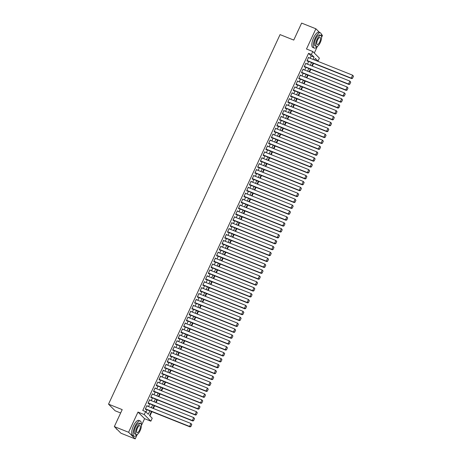 <?xml version="1.0" encoding="UTF-8"?>
<svg xmlns="http://www.w3.org/2000/svg" width="462" height="462" viewBox="0 0 462 462"><rect width="100%" height="100%" fill="white"/><g stroke="black" fill="none" stroke-linecap="round" stroke-linejoin="round"><path stroke-width="0.69" d="M151.438 411.486L149.549 415.552L152.229 418.231L150.855 421.182L144.254 414.564L145.622 411.613L148.302 414.298L149.89 410.868M141.424 425.485L144.583 418.682L150.855 421.182M144.583 418.682L137.982 412.064L128.592 432.282L114.333 426.588L120.934 433.212L135.199 438.9L137.249 434.476M120.651 412.982L115.125 410.776L108.524 404.158L280.059 34.61L293.751 40.073L301.628 23.1L315.887 28.788L306.502 49.007L312.78 51.513L319.381 58.131L318.012 61.082L315.332 58.403L314.587 60.014M314.304 53.043L317.417 46.333M321.592 37.341L322.493 35.412L321.304 34.223M315.044 60.193L318.012 61.082M149.919 415.921L151.894 411.665M153.372 408.489L154.631 405.763M156.11 402.587L157.375 399.861M158.847 396.685L160.112 393.959M161.59 390.777L162.855 388.057M164.328 384.875L165.592 382.149M167.071 378.973L168.335 376.247M169.808 373.071L171.073 370.345M172.551 367.169L173.816 364.443M175.289 361.261L176.553 358.541M178.032 355.359L179.296 352.633M180.769 349.457L182.034 346.731M183.512 343.555L184.777 340.829M186.25 337.647L187.514 334.927M188.993 331.745L190.257 329.019M191.73 325.843L192.995 323.117M194.473 319.941L195.738 317.215M197.21 314.039L198.475 311.313M199.954 308.131L201.218 305.411M202.691 302.229L203.956 299.503M205.434 296.327L206.699 293.601M208.171 290.425L209.436 287.699M210.915 284.517L212.179 281.797M213.652 278.615L214.917 275.895M216.395 272.713L217.66 269.987M219.132 266.811L220.397 264.085M221.875 260.909L223.14 258.183M224.613 255.001L225.878 252.281M227.356 249.099L228.621 246.373M230.093 243.197L231.358 240.471M232.836 237.295L234.101 234.569M235.574 231.393L236.839 228.667M238.317 225.485L239.582 222.765M241.054 219.583L242.319 216.857M243.797 213.681L245.062 210.955M246.535 207.779L247.799 205.053M249.278 201.871L250.543 199.151M252.015 195.969L253.28 193.243M254.758 190.067L256.023 187.341M257.496 184.165L258.76 181.439M260.239 178.263L261.504 175.537M262.976 172.355L264.241 169.635M265.719 166.453L266.984 163.727M268.457 160.551L269.721 157.825M271.2 154.649L272.464 151.923M273.937 148.747L275.202 146.021M276.68 142.839L277.945 140.119M279.418 136.937L280.682 134.211M282.161 131.035L283.425 128.309M284.898 125.133L286.163 122.407M287.641 119.225L288.906 116.505M290.379 113.323L291.643 110.597M293.122 107.421L294.386 104.695M295.859 101.519L297.124 98.793M298.602 95.617L299.867 92.891M301.339 89.709L302.604 86.989M304.083 83.807L305.347 81.081M306.82 77.905L308.085 75.179M309.563 72.003L310.828 69.277M312.3 66.101L313.565 63.375M128.592 432.282L135.199 438.9M319.6 32.507L315.887 28.788M147.361 406.092L146.945 405.572L145.299 409.118L145.744 409.563L145.882 409.268M150.098 400.184L149.682 399.67L148.042 403.216L148.487 403.661L148.62 403.366M152.841 394.282L152.425 393.768L150.779 397.308L151.224 397.759L151.363 397.464M155.578 388.38L155.163 387.866L153.523 391.406L153.967 391.857L154.1 391.557M158.316 382.478L157.906 381.964L156.26 385.504L156.705 385.949L156.843 385.654M161.059 376.576L160.643 376.056L159.003 379.602L159.448 380.047L159.581 379.752M163.796 370.668L163.386 370.154L161.74 373.694L162.185 374.145L162.324 373.85M166.539 364.766L166.124 364.252L164.484 367.792L164.928 368.243L165.061 367.948M169.277 358.864L168.867 358.35L167.221 361.89L167.666 362.335L167.804 362.041M172.02 352.962L171.604 352.442L169.958 355.988L170.409 356.433L170.542 356.138M174.757 347.054L174.347 346.54L172.701 350.086L173.146 350.531L173.285 350.236M177.5 341.152L177.085 340.638L175.439 344.178L175.889 344.629L176.022 344.334M180.238 335.25L179.828 334.736L178.182 338.276L178.627 338.727L178.765 338.427M182.981 329.348L182.565 328.834L180.919 332.374L181.37 332.819L181.502 332.524M185.718 323.446L185.308 322.926L183.662 326.472L184.107 326.917L184.246 326.622M188.461 317.538L188.046 317.024L186.4 320.564L186.85 321.015L186.983 320.72M191.199 311.636L190.789 311.122L189.143 314.662L189.587 315.113L189.726 314.818M193.942 305.734L193.526 305.22L191.88 308.76L192.331 309.205L192.463 308.911M196.679 299.832L196.269 299.318L194.623 302.858L195.068 303.303L195.207 303.008M199.422 293.93L199.007 293.41L197.361 296.956L197.811 297.401L197.944 297.106M202.16 288.022L201.75 287.508L200.104 291.048L200.548 291.499L200.687 291.204M204.903 282.12L204.487 281.606L202.841 285.146L203.292 285.597L203.424 285.302M207.64 276.218L207.23 275.704L205.584 279.244L206.029 279.689L206.168 279.394M210.383 270.316L209.967 269.796L208.322 273.342L208.772 273.787L208.905 273.492M213.121 264.408L212.711 263.894L211.065 267.44L211.509 267.885L211.648 267.59M215.864 258.506L215.448 257.992L213.802 261.532L214.252 261.983L214.385 261.688M218.601 252.604L218.191 252.09L216.545 255.63L216.99 256.081L217.128 255.781M221.344 246.702L220.928 246.188L219.283 249.728L219.733 250.173L219.866 249.878M224.082 240.8L223.672 240.28L222.026 243.826L222.47 244.271L222.609 243.976M226.825 234.892L226.409 234.378L224.763 237.918L225.213 238.369L225.346 238.074M229.562 228.99L229.152 228.476L227.506 232.016L227.951 232.467L228.089 232.172M232.305 223.088L231.889 222.574L230.243 226.114L230.694 226.559L230.827 226.264M235.043 217.186L234.632 216.666L232.987 220.212L233.431 220.657L233.57 220.362M237.786 211.278L237.37 210.764L235.724 214.31L236.174 214.755L236.307 214.46M240.523 205.376L240.113 204.862L238.467 208.402L238.912 208.853L239.05 208.558M243.266 199.474L242.85 198.96L241.204 202.5L241.655 202.951L241.788 202.656M246.003 193.572L245.593 193.058L243.948 196.598L244.392 197.043L244.531 196.748M248.747 187.67L248.331 187.15L246.685 190.696L247.135 191.141L247.268 190.846M251.484 181.762L251.074 181.248L249.428 184.794L249.873 185.239L250.011 184.944M254.227 175.86L253.811 175.346L252.165 178.886L252.616 179.337L252.749 179.042M256.964 169.958L256.554 169.444L254.909 172.984L255.353 173.435L255.492 173.135M259.708 164.056L259.292 163.542L257.646 167.082L258.096 167.527L258.229 167.232M262.445 158.154L262.035 157.634L260.389 161.18L260.834 161.625L260.972 161.33M265.188 152.246L264.772 151.732L263.126 155.272L263.577 155.723L263.71 155.428M267.925 146.344L267.515 145.83L265.869 149.37L266.314 149.821L266.453 149.526M270.668 140.442L270.253 139.928L268.607 143.468L269.057 143.913L269.19 143.618M273.406 134.54L272.996 134.02L271.35 137.566L271.795 138.011L271.933 137.716M276.149 128.632L275.733 128.118L274.087 131.664L274.538 132.109L274.671 131.814M278.886 122.73L278.476 122.216L276.83 125.756L277.275 126.207L277.414 125.912M281.629 116.828L281.214 116.314L279.568 119.854L280.018 120.305L280.151 120.005M284.367 110.926L283.957 110.412L282.311 113.952L282.756 114.397L282.894 114.102M287.11 105.024L286.694 104.504L285.048 108.05L285.499 108.495L285.632 108.2M289.847 99.116L289.437 98.602L287.791 102.148L288.236 102.593L288.375 102.298M292.59 93.214L292.175 92.7L290.529 96.24L290.979 96.691L291.112 96.396M295.328 87.312L294.918 86.798L293.272 90.338L293.716 90.789L293.855 90.488M298.071 81.41L297.655 80.896L296.009 84.436L296.46 84.881L296.592 84.586M300.808 75.508L300.398 74.988L298.752 78.534L299.197 78.979L299.336 78.684M303.551 69.6L303.136 69.086L301.49 72.626L301.94 73.077L302.073 72.782M306.289 63.698L305.879 63.184L304.233 66.724L304.677 67.175L304.816 66.88M315.159 59.944L314.789 59.575M310.187 58.258L311.232 56.012L308.558 53.326L142.77 410.475L145.622 411.613M145.992 411.983L147.043 409.73M148.516 406.554L149.78 403.828M151.259 400.646L152.524 397.926M153.996 394.744L155.261 392.019M156.739 388.842L158.004 386.117M159.477 382.94L160.741 380.214M162.22 377.038L163.484 374.312M164.957 371.13L166.222 368.41M167.7 365.228L168.965 362.503M170.438 359.326L171.702 356.6M173.181 353.424L174.445 350.698M175.918 347.516L177.183 344.796M178.661 341.614L179.926 338.889M181.399 335.712L182.663 332.987M184.142 329.81L185.406 327.084M186.879 323.908L188.144 321.182M189.622 318L190.887 315.28M192.359 312.098L193.624 309.373M195.103 306.196L196.367 303.47M197.84 300.294L199.105 297.568M200.583 294.392L201.842 291.666M203.32 288.484L204.585 285.764M206.058 282.582L207.322 279.857M208.801 276.68L210.066 273.954M211.538 270.778L212.803 268.052M214.281 264.87L215.546 262.15M217.019 258.968L218.283 256.243M219.762 253.066L221.027 250.34M222.499 247.164L223.764 244.438M225.242 241.262L226.507 238.536M227.98 235.354L229.244 232.634M230.723 229.452L231.988 226.727M233.46 223.55L234.725 220.824M236.203 217.648L237.468 214.922M238.941 211.746L240.205 209.02M241.684 205.838L242.948 203.118M244.421 199.936L245.686 197.21M247.164 194.034L248.429 191.308M249.902 188.132L251.166 185.406M252.645 182.224L253.909 179.504M255.382 176.322L256.647 173.597M258.125 170.42L259.39 167.694M260.863 164.518L262.127 161.792M263.606 158.616L264.87 155.89M266.343 152.708L267.608 149.988M269.086 146.806L270.351 144.08M271.823 140.904L273.088 138.178M274.567 135.002L275.831 132.276M277.304 129.1L278.569 126.374M280.047 123.192L281.312 120.472M282.784 117.29L284.049 114.564M285.528 111.388L286.792 108.662M288.265 105.486L289.53 102.76M291.008 99.578L292.273 96.858M293.745 93.676L295.01 90.95M296.488 87.774L297.753 85.048M299.226 81.872L300.491 79.146M301.969 75.97L303.234 73.244M304.706 70.062L305.971 67.342M307.449 64.16L308.714 61.434M309.032 57.796L308.616 57.282L306.97 60.822L307.421 61.267L307.553 60.972M137.982 412.064L144.254 414.564M308.558 53.326L311.405 54.464L312.78 51.513M114.333 426.588L122.211 409.621L108.524 404.158M313.109 63.19L311.844 65.916M310.372 69.092L309.107 71.818M307.628 75L306.364 77.72M304.891 80.902L303.626 83.628M302.148 86.804L300.883 89.53M299.411 92.706L298.146 95.432M296.668 98.608L295.403 101.334M293.93 104.516L292.665 107.236M291.187 110.418L289.922 113.144M288.45 116.32L287.185 119.046M285.707 122.222L284.442 124.948M282.969 128.13L281.704 130.85M280.226 134.032L278.961 136.758M277.489 139.934L276.224 142.66M274.746 145.836L273.481 148.562M272.008 151.738L270.744 154.464M269.265 157.646L268 160.366M266.528 163.548L265.263 166.274M263.785 169.45L262.52 172.176M261.047 175.352L259.783 178.078M258.304 181.254L257.039 183.98M255.567 187.162L254.302 189.882M252.824 193.064L251.559 195.79M250.086 198.966L248.822 201.692M247.343 204.868L246.079 207.594M244.606 210.776L243.341 213.496M241.863 216.678L240.598 219.404M239.125 222.58L237.861 225.306M236.382 228.482L235.118 231.208M233.645 234.384L232.38 237.11M230.902 240.292L229.637 243.012M228.164 246.194L226.9 248.92M225.421 252.096L224.157 254.822M222.684 257.998L221.419 260.724M219.941 263.9L218.676 266.626M217.204 269.808L215.939 272.528M214.46 275.71L213.196 278.436M211.723 281.612L210.458 284.338M208.98 287.514L207.715 290.24M206.243 293.422L204.978 296.142M203.499 299.324L202.235 302.05M200.762 305.226L199.497 307.952M198.019 311.128L196.754 313.854M195.282 317.03L194.017 319.756M192.538 322.938L191.274 325.658M189.801 328.84L188.536 331.566M187.058 334.742L185.793 337.468M184.321 340.644L183.056 343.37M181.578 346.552L180.313 349.272M178.84 352.454L177.575 355.174M176.097 358.356L174.832 361.082M173.36 364.258L172.095 366.984M170.617 370.16L169.352 372.886M167.879 376.068L166.615 378.788M165.136 381.97L163.871 384.696M162.399 387.872L161.134 390.598M159.656 393.774L158.391 396.5M156.918 399.676L155.654 402.402M154.175 405.584L152.91 408.304M313.04 59.396L314.085 57.149L311.405 54.464M151.369 407.692L152.633 404.966M154.106 401.79L155.371 399.064M156.849 395.882L158.114 393.162M159.586 389.98L160.851 387.254M162.329 384.078L163.594 381.352M165.067 378.176L166.332 375.45M167.81 372.268L169.075 369.548M170.547 366.366L171.812 363.64M173.29 360.464L174.555 357.738M176.028 354.562L177.293 351.836M178.771 348.66L180.036 345.934M181.508 342.752L182.773 340.032M184.251 336.85L185.516 334.124M186.989 330.948L188.253 328.222M189.732 325.046L190.997 322.32M192.469 319.138L193.734 316.418M195.212 313.236L196.477 310.51M197.95 307.334L199.214 304.608M200.693 301.432L201.958 298.706M203.43 295.53L204.695 292.804M206.173 289.622L207.438 286.902M208.911 283.72L210.175 280.994M211.654 277.818L212.918 275.092M214.391 271.916L215.656 269.19M217.134 266.014L218.399 263.288M219.872 260.106L221.136 257.386M222.615 254.204L223.879 251.478M225.352 248.302L226.617 245.576M228.095 242.4L229.36 239.674M230.833 236.492L232.097 233.772M233.576 230.59L234.84 227.864M236.313 224.688L237.578 221.962M239.056 218.786L240.321 216.06M241.793 212.884L243.058 210.158M244.537 206.976L245.801 204.256M247.274 201.074L248.539 198.348M250.017 195.172L251.282 192.446M252.754 189.27L254.019 186.544M255.498 183.368L256.762 180.642M258.235 177.46L259.5 174.74M260.978 171.558L262.243 168.832M263.715 165.656L264.98 162.93M266.459 159.754L267.723 157.028M269.196 153.846L270.461 151.126M271.939 147.944L273.204 145.218M274.676 142.042L275.941 139.316M277.419 136.14L278.684 133.414M280.157 130.238L281.422 127.512M282.9 124.33L284.165 121.61M285.637 118.428L286.902 115.702M288.38 112.526L289.645 109.8M291.118 106.624L292.382 103.898M293.861 100.722L295.126 97.996M296.598 94.814L297.863 92.094M299.341 88.912L300.606 86.186M302.079 83.01L303.343 80.284M304.822 77.108L306.087 74.382M307.559 71.2L308.824 68.48M310.302 65.298L311.567 62.572M311.232 56.012L314.085 57.149M308.512 57.507L309.061 57.727M305.769 63.41L306.323 63.629M303.032 69.312L303.58 69.537M300.288 75.219L300.843 75.439M297.551 81.121L298.1 81.341M294.808 87.023L295.362 87.243M292.071 92.926L292.619 93.145M289.327 98.833L289.882 99.053M286.59 104.735L287.139 104.955M283.847 110.637L284.401 110.857M281.11 116.54L281.658 116.759M278.367 122.442L278.921 122.661M275.629 128.349L276.178 128.569M272.886 134.251L273.44 134.471M270.149 140.153L270.697 140.373M267.406 146.056L267.96 146.275M264.668 151.958L265.217 152.183M261.925 157.865L262.48 158.085M259.188 163.767L259.736 163.987M256.445 169.669L256.999 169.889M253.707 175.572L254.256 175.791M250.964 181.479L251.519 181.699M248.227 187.381L248.775 187.601M245.484 193.283L246.038 193.503M242.746 199.186L243.295 199.405M240.003 205.088L240.558 205.313M237.266 210.995L237.815 211.215M234.523 216.897L235.077 217.117M231.785 222.8L232.334 223.019M229.042 228.702L229.597 228.921M226.305 234.604L226.854 234.829M223.562 240.511L224.116 240.731M220.824 246.413L221.373 246.633M218.081 252.316L218.636 252.535M215.344 258.218L215.893 258.437M212.601 264.125L213.155 264.345M209.863 270.027L210.412 270.247M207.12 275.93L207.675 276.149M204.383 281.832L204.932 282.051M201.64 287.734L202.194 287.959M198.903 293.641L199.451 293.861M196.159 299.543L196.714 299.763M193.422 305.446L193.971 305.665M190.679 311.348L191.233 311.567M187.942 317.25L188.49 317.475M185.198 323.157L185.753 323.377M182.461 329.059L183.01 329.279M179.718 334.962L180.272 335.181M176.981 340.864L177.529 341.083M174.238 346.771L174.792 346.991M171.5 352.673L172.049 352.893M168.757 358.576L169.311 358.795M166.02 364.478L166.568 364.697M163.277 370.38L163.831 370.605M160.539 376.287L161.088 376.507M157.796 382.19L158.351 382.409M155.059 388.092L155.607 388.311M152.316 393.994L152.87 394.213M149.578 399.901L150.127 400.121M146.835 405.803L147.39 406.023M308.477 57.577L352.627 75.196L353.476 76.247L352.518 78.309L353.476 76.247M307.005 60.753L351.703 78.592L351.259 78.147L352.627 75.196L353.297 76.068M307.109 60.528L351.259 78.147L352.339 78.13M351.703 78.592L352.518 78.309M297.245 32.536A8.021 2.864 -68.2 0 1 297.765 31.329A8.021 2.864 -68.2 0 1 298.337 30.186M321.402 36.134A8.218 2.934 111.8 0 0 320.385 32.825A8.218 2.934 111.8 0 0 315.107 38.219A8.218 2.934 111.8 0 0 314.293 48.088A8.218 2.934 111.8 0 0 317.313 46.391M320.385 32.825L318.959 32.253A8.218 2.934 111.8 0 0 313.681 37.653A8.218 2.934 111.8 0 0 312.866 47.522L314.293 48.088M316.458 46.477L315.148 45.952A5.919 2.114 -68.2 0 1 315.731 38.848A5.919 2.114 -68.2 0 1 319.531 34.962L320.842 35.487A5.919 2.114 111.8 0 0 317.042 39.368A5.919 2.114 111.8 0 0 316.458 46.477A5.919 2.114 111.8 0 0 320.258 42.591A5.919 2.114 111.8 0 0 320.842 35.487M317.613 39.946A3.811 1.363 111.8 0 0 317.238 44.525A3.811 1.363 111.8 0 0 319.687 42.019A3.811 1.363 111.8 0 0 320.062 37.439A3.811 1.363 111.8 0 0 317.613 39.946M117.077 420.68A8.021 2.864 -68.2 0 1 117.596 419.473A8.021 2.864 -68.2 0 1 118.168 418.329M141.233 424.278A8.218 2.934 111.8 0 0 140.217 420.963A8.218 2.934 111.8 0 0 134.939 426.362A8.218 2.934 111.8 0 0 134.124 436.232A8.218 2.934 111.8 0 0 137.145 434.534M140.217 420.963L138.791 420.397A8.218 2.934 111.8 0 0 133.512 425.797A8.218 2.934 111.8 0 0 132.698 435.666L134.124 436.232M136.29 434.621L134.973 434.095A5.919 2.114 -68.2 0 1 135.562 426.986A5.919 2.114 -68.2 0 1 139.362 423.105L140.673 423.625A5.919 2.114 111.8 0 0 136.873 427.512A5.919 2.114 111.8 0 0 136.29 434.621A5.919 2.114 111.8 0 0 140.09 430.734A5.919 2.114 111.8 0 0 140.673 423.625M137.445 428.083A3.811 1.363 111.8 0 0 137.07 432.663A3.811 1.363 111.8 0 0 139.518 430.162A3.811 1.363 111.8 0 0 139.894 425.583A3.811 1.363 111.8 0 0 137.445 428.083M116.083 428.361L116.078 428.338A8.218 2.934 111.8 0 0 116.083 428.361A8.218 2.934 111.8 0 0 116.898 429.36L117.227 429.493M305.74 63.479L349.89 81.098L350.739 82.149L349.78 84.217L350.739 82.149M304.262 66.655L348.966 84.494L348.521 84.049L349.89 81.098L350.56 81.97M304.371 66.43L348.521 84.049L349.601 84.038M348.966 84.494L349.78 84.217M302.997 69.381L347.147 87L347.996 88.051L347.037 90.119L347.996 88.051M301.524 72.563L346.223 90.402L345.778 89.951L347.147 87L347.817 87.872M301.628 72.332L345.778 89.951L346.858 89.94M346.223 90.402L347.037 90.119M300.26 75.283L344.409 92.902L345.258 93.953L344.3 96.021L345.258 93.953M298.781 78.465L343.485 96.304L343.041 95.853L344.409 92.902L345.079 93.774M298.891 78.24L343.041 95.853L344.121 95.842M343.485 96.304L344.3 96.021M297.516 81.191L341.666 98.804L342.515 99.861L341.557 101.923L342.515 99.861M296.044 84.367L340.742 102.206L340.298 101.761L341.666 98.804L342.336 99.682M296.148 84.142L340.298 101.761L341.378 101.744M340.742 102.206L341.557 101.923M294.779 87.093L338.929 104.712L339.778 105.763L338.819 107.831L339.778 105.763M293.301 90.269L338.005 108.108L337.56 107.663L338.929 104.712L339.599 105.584M293.41 90.044L337.56 107.663L338.64 107.652M338.005 108.108L338.819 107.831M292.036 92.995L336.186 110.614L337.035 111.665L336.076 113.733L337.035 111.665M290.563 96.177L335.262 114.01L334.817 113.565L336.186 110.614L336.856 111.486M290.667 95.946L334.817 113.565L335.897 113.554M335.262 114.01L336.076 113.733M289.299 98.897L333.448 116.516L334.297 117.567L333.339 119.635L334.297 117.567M287.82 102.079L332.524 119.918L332.08 119.467L333.448 116.516L334.118 117.388M287.93 101.848L332.08 119.467L333.16 119.456M332.524 119.918L333.339 119.635M286.555 104.799L330.705 122.418L331.554 123.47L330.596 125.537L331.554 123.47M285.083 107.981L329.781 125.82L329.337 125.369L330.705 122.418L331.375 123.29M285.187 107.756L329.337 125.369L330.417 125.358M329.781 125.82L330.596 125.537M283.818 110.707L327.968 128.321L328.817 129.377L327.858 131.439L328.817 129.377M282.34 113.883L327.044 131.722L326.599 131.277L327.968 128.321L328.638 129.198M282.449 113.658L326.599 131.277L327.679 131.26M327.044 131.722L327.858 131.439M281.075 116.609L325.225 134.228L326.074 135.279L325.115 137.347L326.074 135.279M279.602 119.785L324.301 137.624L323.856 137.179L325.225 134.228L325.895 135.1M279.706 119.56L323.856 137.179L324.936 137.168M324.301 137.624L325.115 137.347M278.338 122.511L322.488 140.13L323.336 141.181L322.378 143.249L323.336 141.181M276.859 125.693L321.564 143.526L321.119 143.081L322.488 140.13L323.157 141.002M276.969 125.462L321.119 143.081L322.199 143.07M321.564 143.526L322.378 143.249M275.595 128.413L319.744 146.032L320.593 147.083L319.635 149.151L320.593 147.083M274.122 131.595L318.82 149.434L318.376 148.983L319.744 146.032L320.414 146.904M274.226 131.364L318.376 148.983L319.456 148.972M318.82 149.434L319.635 149.151M272.857 134.321L317.007 151.934L317.856 152.986L316.897 155.053L317.856 152.986M271.379 137.497L316.083 155.336L315.638 154.886L317.007 151.934L317.677 152.807M271.489 137.272L315.638 154.886L316.718 154.874M316.083 155.336L316.897 155.053M270.114 140.223L314.264 157.842L315.113 158.893L314.154 160.955L315.113 158.893M268.641 143.399L313.34 161.238L312.895 160.793L314.264 157.842L314.934 158.714M268.745 143.174L312.895 160.793L313.975 160.776M313.34 161.238L314.154 160.955M267.377 146.125L311.527 163.744L312.376 164.795L311.417 166.863L312.376 164.795M265.898 149.301L310.603 167.14L310.158 166.695L311.527 163.744L312.197 164.616M266.008 149.076L310.158 166.695L311.238 166.684M310.603 167.14L311.417 166.863M264.634 152.027L308.783 169.646L309.632 170.697L308.674 172.765L309.632 170.697M263.161 155.209L307.859 173.048L307.415 172.597L308.783 169.646L309.453 170.518M263.265 154.978L307.415 172.597L308.495 172.586M307.859 173.048L308.674 172.765M261.896 157.929L306.046 175.548L306.895 176.6L305.936 178.667L306.895 176.6M260.418 161.111L305.122 178.95L304.677 178.499L306.046 175.548L306.716 176.42M260.528 160.886L304.677 178.499L305.757 178.488M305.122 178.95L305.936 178.667M259.153 163.837L303.303 181.451L304.152 182.507L303.193 184.569L304.152 182.507M257.68 167.013L302.379 184.852L301.934 184.407L303.303 181.451L303.973 182.328M257.784 166.788L301.934 184.407L303.014 184.39M302.379 184.852L303.193 184.569M256.416 169.739L300.566 187.358L301.415 188.409L300.456 190.477L301.415 188.409M254.937 172.915L299.642 190.754L299.197 190.309L300.566 187.358L301.236 188.23M255.047 172.69L299.197 190.309L300.277 190.298M299.642 190.754L300.456 190.477M253.673 175.641L297.823 193.26L298.671 194.311L297.713 196.379L298.671 194.311M252.2 178.823L296.899 196.656L296.454 196.211L297.823 193.26L298.492 194.132M252.304 178.592L296.454 196.211L297.534 196.2M296.899 196.656L297.713 196.379M250.935 181.543L295.085 199.162L295.934 200.213L294.975 202.281L295.934 200.213M249.457 184.725L294.161 202.564L293.716 202.113L295.085 199.162L295.755 200.034M249.567 184.494L293.716 202.113L294.796 202.102M294.161 202.564L294.975 202.281M248.192 187.451L292.342 205.064L293.191 206.116L292.232 208.183L293.191 206.116M246.72 190.627L291.418 208.466L290.973 208.016L292.342 205.064L293.012 205.937M246.823 190.402L290.973 208.016L292.053 208.004M291.418 208.466L292.232 208.183M245.455 193.353L289.605 210.972L290.454 212.023L289.495 214.085L290.454 212.023M243.976 196.529L288.681 214.368L288.236 213.923L289.605 210.972L290.275 211.844M244.086 196.304L288.236 213.923L289.316 213.906M288.681 214.368L289.495 214.085M242.712 199.255L286.862 216.874L287.711 217.925L286.752 219.993L287.711 217.925M241.239 202.431L285.938 220.27L285.493 219.825L286.862 216.874L287.531 217.746M241.343 202.206L285.493 219.825L286.573 219.814M285.938 220.27L286.752 219.993M239.974 205.157L284.124 222.776L284.973 223.827L284.014 225.895L284.973 223.827M238.496 208.339L283.2 226.172L282.756 225.727L284.124 222.776L284.794 223.648M238.606 208.108L282.756 225.727L283.835 225.716M283.2 226.172L284.014 225.895M237.231 211.059L281.381 228.678L282.23 229.73L281.271 231.797L282.23 229.73M235.759 214.241L280.457 232.08L280.012 231.629L281.381 228.678L282.051 229.55M235.863 214.01L280.012 231.629L281.092 231.618M280.457 232.08L281.271 231.797M234.494 216.967L278.644 234.581L279.493 235.632L278.534 237.699L279.493 235.632M233.015 220.143L277.72 237.982L277.275 237.532L278.644 234.581L279.314 235.458M233.125 219.918L277.275 237.532L278.355 237.52M277.72 237.982L278.534 237.699M231.751 222.869L275.901 240.488L276.75 241.539L275.791 243.601L276.75 241.539M230.278 226.045L274.977 243.884L274.532 243.439L275.901 240.488L276.571 241.36M230.382 225.82L274.532 243.439L275.612 243.422M274.977 243.884L275.791 243.601M229.013 228.771L273.163 246.39L274.012 247.441L273.054 249.509L274.012 247.441M227.535 231.947L272.239 249.786L271.795 249.341L273.163 246.39L273.833 247.262M227.645 231.722L271.795 249.341L272.875 249.33M272.239 249.786L273.054 249.509M226.27 234.673L270.42 252.292L271.269 253.343L270.31 255.411L271.269 253.343M224.798 237.855L269.496 255.694L269.051 255.243L270.42 252.292L271.09 253.164M224.902 237.624L269.051 255.243L270.131 255.232M269.496 255.694L270.31 255.411M223.533 240.575L267.683 258.194L268.532 259.246L267.573 261.313L268.532 259.246M222.055 243.757L266.759 261.596L266.314 261.146L267.683 258.194L268.353 259.067M222.164 243.532L266.314 261.146L267.394 261.134M266.759 261.596L267.573 261.313M220.79 246.483L264.94 264.097L265.789 265.153L264.83 267.215L265.789 265.153M219.317 249.659L264.016 267.498L263.571 267.053L264.94 264.097L265.61 264.974M219.421 249.434L263.571 267.053L264.651 267.036M264.016 267.498L264.83 267.215M218.052 252.385L262.202 270.004L263.051 271.055L262.093 273.123L263.051 271.055M216.574 255.561L261.278 273.4L260.834 272.955L262.202 270.004L262.872 270.876M216.684 255.336L260.834 272.955L261.914 272.944M261.278 273.4L262.093 273.123M215.309 258.287L259.465 275.906L260.308 276.957L259.349 279.025L260.308 276.957M213.837 261.469L258.535 279.302L258.091 278.857L259.465 275.906L260.129 276.778M213.941 261.238L258.091 278.857L259.17 278.846M258.535 279.302L259.349 279.025M212.572 264.189L256.722 281.808L257.571 282.86L256.612 284.927L257.571 282.86M211.094 267.371L255.798 285.21L255.353 284.759L256.722 281.808L257.392 282.68M211.203 267.14L255.353 284.759L256.433 284.748M255.798 285.21L256.612 284.927M209.829 270.097L253.985 287.711L254.828 288.762L253.869 290.829L254.828 288.762M208.356 273.273L253.06 291.112L252.61 290.662L253.985 287.711L254.654 288.583M208.46 273.048L252.61 290.662L253.69 290.65M253.06 291.112L253.869 290.829M207.092 275.999L251.241 293.618L252.09 294.669L251.132 296.731L252.09 294.669M205.613 279.175L250.317 297.014L249.873 296.569L251.241 293.618L251.911 294.49M205.723 278.95L249.873 296.569L250.953 296.552M250.317 297.014L251.132 296.731M204.348 281.901L248.504 299.52L249.347 300.571L248.389 302.639L249.347 300.571M202.876 285.077L247.58 302.916L247.13 302.471L248.504 299.52L249.174 300.392M202.98 284.852L247.13 302.471L248.21 302.46M247.58 302.916L248.389 302.639M201.611 287.803L245.761 305.422L246.61 306.473L245.651 308.541L246.61 306.473M200.133 290.985L244.837 308.824L244.392 308.373L245.761 305.422L246.431 306.294M200.242 290.754L244.392 308.373L245.472 308.362M244.837 308.824L245.651 308.541M198.868 293.705L243.024 311.324L243.867 312.376L242.908 314.443L243.867 312.376M197.395 296.887L242.1 314.726L241.649 314.276L243.024 311.324L243.693 312.197M197.499 296.662L241.649 314.276L242.729 314.264M242.1 314.726L242.908 314.443M196.131 299.613L240.28 317.227L241.129 318.283L240.171 320.345L241.129 318.283M194.652 302.789L239.356 320.628L238.912 320.178L240.28 317.227L240.95 318.104M194.762 302.564L238.912 320.178L239.992 320.166M239.356 320.628L240.171 320.345M193.387 305.515L237.543 323.134L238.386 324.185L237.428 326.247L238.386 324.185M191.915 308.691L236.619 326.53L236.169 326.085L237.543 323.134L238.213 324.006M192.019 308.466L236.169 326.085L237.249 326.074M236.619 326.53L237.428 326.247M190.65 311.417L234.8 329.036L235.649 330.087L234.69 332.155L235.649 330.087M189.172 314.593L233.876 332.432L233.431 331.987L234.8 329.036L235.47 329.908M189.281 314.368L233.431 331.987L234.511 331.976M233.876 332.432L234.69 332.155M187.907 317.319L232.063 334.938L232.906 335.989L231.947 338.057L232.906 335.989M186.434 320.501L231.139 338.34L230.688 337.889L232.063 334.938L232.733 335.81M186.538 320.27L230.688 337.889L231.768 337.878M231.139 338.34L231.947 338.057M185.17 323.221L229.319 340.841L230.168 341.892L229.21 343.959L230.168 341.892M183.691 326.403L228.395 344.242L227.951 343.792L229.319 340.841L229.989 341.713M183.801 326.178L227.951 343.792L229.031 343.78M228.395 344.242L229.21 343.959M182.426 329.129L226.582 346.743L227.425 347.799L226.467 349.861L227.425 347.799M180.954 332.305L225.658 350.144L225.208 349.699L226.582 346.743L227.252 347.62M181.058 332.08L225.208 349.699L226.288 349.682M225.658 350.144L226.467 349.861M179.689 335.031L223.839 352.65L224.688 353.701L223.729 355.769L224.688 353.701M178.211 338.207L222.915 356.046L222.47 355.601L223.839 352.65L224.509 353.522M178.32 337.982L222.47 355.601L223.55 355.59M222.915 356.046L223.729 355.769M176.946 340.933L221.102 358.552L221.945 359.603L220.986 361.671L221.945 359.603M175.473 344.115L220.178 361.948L219.727 361.503L221.102 358.552L221.772 359.424M175.577 343.884L219.727 361.503L220.807 361.492M220.178 361.948L220.986 361.671M174.209 346.835L218.359 364.454L219.207 365.506L218.249 367.573L219.207 365.506M172.73 350.017L217.435 367.856L216.99 367.406L218.359 364.454L219.028 365.327M172.84 349.786L216.99 367.406L218.07 367.394M217.435 367.856L218.249 367.573M171.466 352.743L215.621 370.357L216.464 371.408L215.506 373.475L216.464 371.408M169.993 355.919L214.697 373.758L214.247 373.308L215.621 370.357L216.291 371.229M170.097 355.694L214.247 373.308L215.327 373.296M214.697 373.758L215.506 373.475M168.728 358.645L212.878 376.264L213.727 377.315L212.768 379.377L213.727 377.315M167.25 361.821L211.954 379.66L211.509 379.215L212.878 376.264L213.548 377.136M167.359 361.596L211.509 379.215L212.589 379.198M211.954 379.66L212.768 379.377M165.985 364.547L210.141 382.166L210.984 383.217L210.025 385.285L210.984 383.217M164.512 367.723L209.217 385.562L208.766 385.117L210.141 382.166L210.811 383.038M164.616 367.498L208.766 385.117L209.846 385.106M209.217 385.562L210.025 385.285M163.248 370.449L207.398 388.068L208.247 389.119L207.288 391.187L208.247 389.119M161.769 373.631L206.474 391.47L206.029 391.019L207.398 388.068L208.067 388.94M161.879 373.4L206.029 391.019L207.109 391.008M206.474 391.47L207.288 391.187M160.505 376.351L204.66 393.971L205.503 395.022L204.545 397.089L205.503 395.022M159.032 379.533L203.736 397.372L203.286 396.922L204.66 393.971L205.33 394.843M159.136 379.308L203.286 396.922L204.366 396.91M203.736 397.372L204.545 397.089M157.767 382.259L201.917 399.873L202.766 400.929L201.807 402.991L202.766 400.929M156.289 385.435L200.993 403.274L200.548 402.829L201.917 399.873L202.587 400.75M156.399 385.21L200.548 402.829L201.628 402.812M200.993 403.274L201.807 402.991M155.024 388.161L199.18 405.78L200.023 406.831L199.064 408.899L200.023 406.831M153.551 391.337L198.256 409.176L197.805 408.731L199.18 405.78L199.85 406.652M153.655 391.112L197.805 408.731L198.885 408.72M198.256 409.176L199.064 408.899M152.287 394.063L196.437 411.682L197.286 412.733L196.327 414.801L197.286 412.733M150.808 397.245L195.513 415.078L195.068 414.633L196.437 411.682L197.107 412.554M150.918 397.014L195.068 414.633L196.148 414.622M195.513 415.078L196.327 414.801M149.544 399.965L193.699 417.584L194.542 418.636L193.584 420.703L194.542 418.636M148.071 403.147L192.775 420.986L192.325 420.536L193.699 417.584L194.369 418.457M148.175 402.916L192.325 420.536L193.405 420.524M192.775 420.986L193.584 420.703M146.806 405.873L190.956 423.487L191.805 424.538L190.846 426.605L191.805 424.538M145.328 409.049L190.032 426.888L189.587 426.438L190.956 423.487L191.626 424.359M145.438 408.824L189.587 426.438L190.667 426.426M190.032 426.888L190.846 426.605"/></g></svg>
